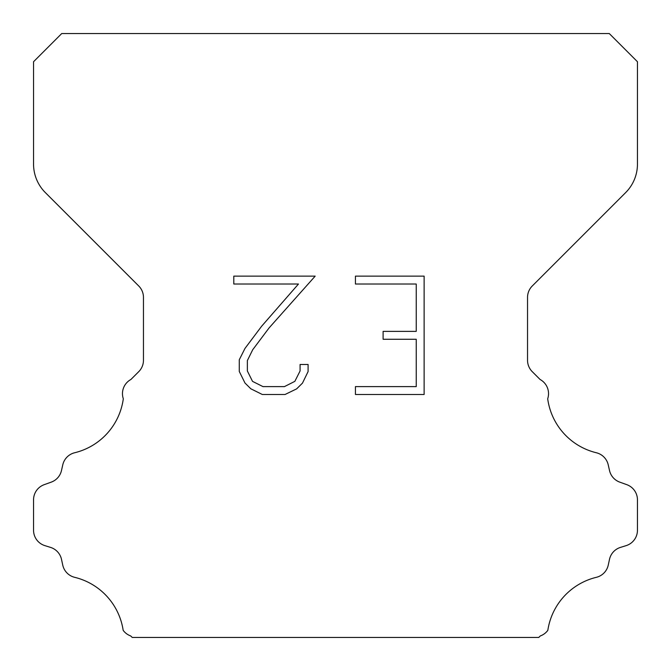 <?xml version="1.0" encoding="UTF-8"?>
<svg xmlns="http://www.w3.org/2000/svg" width="671" height="671" viewBox="0 0 671 671"><rect width="100%" height="100%" fill="white"/><g stroke="black" fill="none" stroke-linecap="round" stroke-linejoin="round"><path stroke-width="1.01" d="M416.238 386.613L416.238 339.266L383.107 339.266L383.107 331.373L416.238 331.373L416.238 284.026L355.437 284.026L355.437 276.133L424.131 276.133L424.131 394.498L355.437 394.498L355.437 386.613L416.238 386.613M308.09 364.487L308.09 371.583L302.462 383.141L296.607 388.886L285.049 394.498L262.319 394.498L250.837 388.794L244.982 383.015L239.279 371.466L239.279 359.748L244.982 348.425L261.698 326.156L298.461 284.026L233.802 284.026L233.802 276.133L315.177 276.133L269.096 327.901L252.682 349.784L247.364 360.579L247.364 370.971L252.531 381.38L263.007 386.613L284.437 386.613L294.837 381.363L300.08 370.971L300.08 364.487L308.09 364.487M61.732 33.55L609.268 33.55L637.45 61.732L637.45 164.127A40.26 40.26 0 0 1 625.657 192.594L532.254 285.997A16.104 16.104 0 0 0 527.54 297.387L527.54 360.277A16.104 16.104 0 0 0 532.254 371.659L540.088 379.484A16.104 16.104 0 0 1 547.695 398.775A64.416 64.416 0 0 0 596.326 452.749A16.104 16.104 0 0 1 608.228 464.844L609.52 470.539A16.104 16.104 0 0 0 619.761 482.13L626.806 484.672A16.104 16.104 0 0 1 637.45 499.82L637.45 530.258A16.104 16.104 0 0 1 626.127 545.632L620.449 547.402A16.104 16.104 0 0 0 609.486 559.396L608.262 565.066A16.104 16.104 0 0 1 596.318 577.328A64.416 64.416 0 0 0 547.83 630.337A16.104 16.104 0 0 1 540.264 635.957L538.771 637.45L132.229 637.45L130.736 635.957A16.104 16.104 0 0 1 123.17 630.337A64.416 64.416 0 0 0 74.682 577.328A16.104 16.104 0 0 1 62.738 565.066L61.514 559.396A16.104 16.104 0 0 0 50.551 547.402L44.873 545.632A16.104 16.104 0 0 1 33.55 530.258L33.55 499.82A16.104 16.104 0 0 1 44.194 484.672L51.239 482.13A16.104 16.104 0 0 0 61.48 470.539L62.772 464.844A16.104 16.104 0 0 1 74.674 452.749A64.416 64.416 0 0 0 123.305 398.775A16.104 16.104 0 0 1 130.912 379.484L138.746 371.659A16.104 16.104 0 0 0 143.46 360.277L143.46 297.387A16.104 16.104 0 0 0 138.746 285.997L45.343 192.594A40.26 40.26 0 0 1 33.55 164.127L33.55 61.732L61.732 33.55"/></g></svg>
